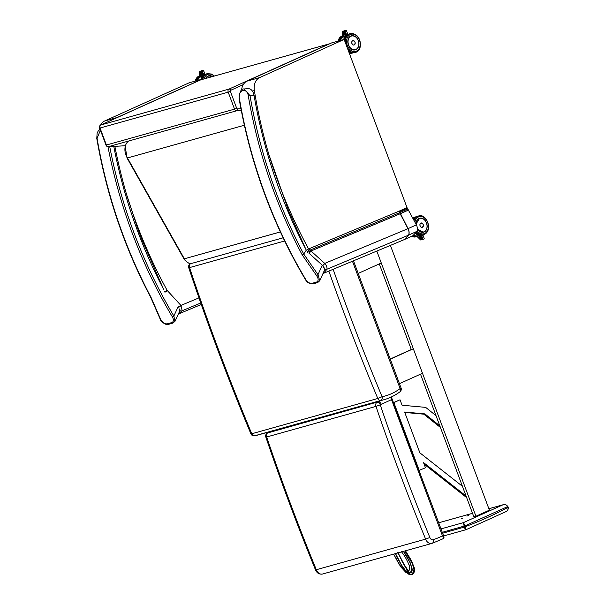 <?xml version="1.0" encoding="UTF-8"?>
<svg xmlns="http://www.w3.org/2000/svg" width="605" height="605" viewBox="0 0 605 605"><rect width="100%" height="100%" fill="white"/><g stroke="black" fill="none" stroke-linecap="round" stroke-linejoin="round"><path stroke-width="0.91" d="M244.344 125.243L127.451 157.965L127.345 157.383L127.451 157.965A11.745 8.772 -105.6 0 1 128.585 141.033M488.878 508.752L502.732 504.873C505.099 504.245 506.74 504.812 507.663 506.589L507.905 506.445C503.791 502.634 504.691 505.266 503.088 504.752L463.49 522.607L464.269 527.038A2.465 1.626 65.7 0 1 464.307 527.152C465.094 529.11 465.661 529.957 466.016 529.685L465.404 526.789A3.282 2.17 -113.4 0 0 465.351 526.637L463.49 522.607L441.015 528.899M442.285 532.309L465.056 525.843L507.663 506.589L507.958 507.391A3.282 2.17 64.7 0 1 508.018 507.534L508.253 507.383C509.349 507.618 506.748 512.011 505.992 511.618L466.039 529.685M508.018 507.534C508.261 509.72 507.406 511.164 505.47 511.86M465.404 526.789L442.626 533.217M461.252 518.606L462.87 518.061L461.252 518.606M466.856 516.073L468.474 515.528L466.856 516.073M401.085 388.032L400.117 388.591A3.282 2.095 53.3 0 1 399.973 391.806L399.973 391.806A3.282 3.282 0 0 0 401.085 388.032L353.479 260.808M352.458 261.239L400.117 388.591A79.52 59.373 -105.6 0 1 382.08 396.729L377.8 398.483A3.282 2.45 74.4 0 0 380.734 400.502A3.282 2.178 -101.5 0 0 382.08 396.729A1800.329 1344.197 -105.6 0 1 333.136 269.301M188.737 267.773L189.546 267.607A3.282 2.45 -105.6 0 1 190.696 263.682A3.282 2.17 -114.3 0 0 190.492 263.75A3.282 3.282 0 0 0 188.737 267.773C207.462 324.046 228.183 379.403 250.909 433.861A3.282 3.282 0 0 0 254.592 435.812L254.592 435.812A3.282 2.178 -101.5 0 0 254.697 435.781A3.282 2.45 -105.6 0 1 251.756 433.762L250.909 433.861M397.825 552.471L405.622 567.634L407.604 570.424L409.54 569.91M409.26 564.926L409.456 570.054L407.604 570.424M405.622 567.634L401.342 560.117M405.38 550.837L412.338 562.529L414.312 568.571L413.336 573.759M409.366 574.47L413.223 573.895L414.085 568.904L412.126 562.832L405.025 550.936M390.8 397.228L391.533 399.648L392.063 397.977M322.722 573.971A6.557 4.901 -105.6 0 1 322.556 574.016L432.114 543.351A3.214 2.14 -108.4 0 0 433.157 539.72A3.343 2.496 -105.6 0 1 429.868 537.512L425.625 539.131A6.557 4.901 74.4 0 0 431.879 543.419A6.557 4.901 74.4 0 0 432.046 543.366A3.214 2.14 -108.4 0 0 432.114 543.351L442.89 538.821C443.964 537.981 444.274 537.18 443.82 536.416L442.474 535.894C443.684 537.202 443.737 538.208 442.641 538.919M429.868 537.512A1737.742 1297.46 -105.6 0 1 380.243 404.843L375.977 406.394A1740.956 1299.865 74.4 0 0 425.625 539.131L316.309 569.728A1740.956 1299.865 -105.6 0 1 266.661 436.999L375.977 406.394A3.282 2.45 74.4 0 1 377.081 402.317A3.214 2.125 65.7 0 1 380.258 404.745L391.533 399.648L442.474 535.894A129.795 96.906 -105.6 0 1 433.157 539.72M316.43 569.26C315.22 569.857 315.182 570.016 316.309 569.728A6.557 4.901 -105.6 0 0 322.556 574.016C319.236 574.531 316.884 573.139 315.485 569.849L315.492 569.849C297.622 526.214 281.075 481.973 265.852 437.143L265.852 437.143C265.33 435.313 265.898 433.929 267.554 432.991A3.214 2.125 65.7 0 1 267.758 432.923L268.779 432.462A3.214 2.125 -114.3 0 0 268.575 432.53L268.575 432.53A3.214 2.125 -114.3 0 0 268.386 432.636M266.805 436.591C265.595 437.173 265.55 437.309 266.661 436.999A3.282 2.45 -105.6 0 1 267.758 432.923L378.095 401.856A3.214 2.125 65.7 0 1 381.279 404.284M411.672 566.817L411.597 572.217L409.298 572.829M403.58 551.337L410.258 562.854L412.096 568.723L410.606 572.844L405.433 570.78L401.44 565.282L395.39 553.635L401.44 565.282L405.433 570.78L410.606 572.844L412.096 568.723L410.258 562.854L403.58 551.337L407.233 556.978L410.545 563.626L412.156 569.517L411.582 572.201L412.186 570.749M411.876 571.906L411.219 572.451M202.093 74.354L201.026 74.649L201.17 75.368L201.026 74.649L199.748 75.012L203.31 73.802L202.093 74.354L202.743 74.922A0.817 0.613 -105.6 0 0 203.348 74.899M203.567 71.118L203.091 70.256L202.327 71.171L203.424 73.931L205.012 74.483M203.091 70.256L199.748 71.375L199.915 71.844L202.327 71.171M205.065 74.453L203.567 70.49M201.057 75.587L199.763 75.95L199.658 74.982M202.902 72.872L199.771 73.644M202.448 71.738L199.877 72.358M199.907 73.076L202.652 72.101L199.824 73.001M199.801 74.37L203.099 73.235L199.718 74.286M201.087 75.799A9.62 7.177 74.4 0 0 199.612 77.274L201.231 76.82A9.62 7.177 -105.6 0 1 203.356 74.944L201.231 76.812L200.981 75.043M421.882 236.449L418.32 237.447L420.536 236.638L420.687 235.791A0.817 0.613 -105.6 0 1 421.133 235.337L421.125 235.337M419.477 236.933L418.66 235.648M422.925 234.891L424.188 238.506L423.855 239.134L420.762 240.004L420.135 239.293M423.855 239.134L420.43 239.58M418.199 237.387L417.533 236.978L417.715 236.29L418.773 235.995A9.62 7.177 74.4 0 1 416.784 236.071L418.403 235.625L416.784 236.071M422.698 234.959L421.942 236.434L418.191 237.296M419.87 235.625L420.536 236.638L421.821 236.275M422.834 238.907L421.942 236.434M418.743 237.924L419.106 238.279L422.313 237.5M422.26 237.523L419.144 238.204M420.059 239.209L422.691 238.574M422.63 238.589L420.074 239.111L422.57 238.415M419.598 238.756L422.502 238.037M422.449 238.06L419.613 238.657L422.381 237.878M418.668 237.841L422.131 236.971M422.071 236.986L418.683 237.742M422.577 227.208A2.261 1.686 -105.6 0 1 422.245 227.351A2.261 1.686 -105.6 0 1 420.089 225.877A2.261 1.686 -105.6 0 1 421.027 222.995A2.261 1.686 -105.6 0 1 421.383 222.95M344.018 35.385L343.874 34.666L342.559 34.825L346.173 33.812L343.874 34.666L344.018 35.385M345.1 35.71L344.91 34.379L345.591 34.939A0.817 0.613 -105.6 0 0 346.196 34.916M346.415 31.135L345.939 30.265L345.175 31.188L346.272 33.941L347.86 34.5M345.939 30.265L342.596 31.392L342.763 31.861L345.175 31.188M347.913 34.47L346.415 30.507M343.905 35.604L342.611 35.967L342.506 34.999M345.75 32.882L342.619 33.661M345.274 31.551L342.725 32.367M345.523 32.322L342.672 33.018M342.755 33.093L345.485 32.125M342.649 34.379L345.947 33.252L342.566 34.303M349.803 53.49L349.009 52.438M343.935 35.816A9.62 7.177 74.4 0 0 342.46 37.283L342.498 37.276M344.079 36.829L342.483 37.276L344.079 36.837A9.62 7.177 -105.6 0 1 346.204 34.961L344.079 36.829L343.829 35.052M354.469 44.808A2.261 1.686 -105.6 0 1 354.069 45.004A2.261 1.686 -105.6 0 1 351.906 43.522A2.261 1.686 -105.6 0 1 352.844 40.641A2.261 1.686 -105.6 0 1 353.29 40.603M376.809 251.075L475.946 516.231L489.4 510.151L390.406 245.396M475.946 516.231L473.844 516.814L420.505 374.162M411.347 349.66L379.282 263.901M462.432 486.299L419.87 452.827L404.616 412.043L424.869 413.88L439.835 425.859M440.44 427.478L423.818 414.175L404.768 412.451M423.818 414.175L424.869 413.88M436.023 415.665L425.655 407.369L402.068 405.229L400.041 399.807L393.87 402.59L419.197 470.335L425.459 467.786L423.508 462.553L466.069 496.024M393.742 402.469L400.041 399.807M466.659 497.613L424.097 464.141M399.459 383.676L422.494 373.27M390.286 359.173L413.328 348.767M390.233 359.022L411.287 349.509M358.198 273.43L381.271 263.009M100.611 125.076A13.113 9.793 -105.6 0 1 104.725 120.962L189.214 82.787L201.82 79.263L117.325 117.43A13.113 9.793 74.4 0 0 116.402 117.937M201.911 79.505L201.82 79.263A9.68 7.23 -105.6 0 1 205.579 74.203A9.68 7.23 -105.6 0 1 206.35 73.923L205.526 74.218A9.62 7.177 74.4 0 0 205.314 74.279A9.62 7.177 74.4 0 0 205.095 74.347L201.639 79.308M99.296 129.863A13.113 9.793 -105.6 0 1 99.591 127.957M114.874 146.312A393.507 293.811 74.4 0 0 126.422 193.971L137.35 227.435L141.963 239.762L163.554 289.19M164.923 292.177A2.049 0.764 -42.4 0 0 167.146 290.362A391.458 292.276 -105.6 0 1 126.422 193.971M178.377 313.987L182.196 310.743L180.918 305.427A2.049 0.764 137.6 0 1 178.694 307.242M200.754 302.992L182.196 310.743A2.049 1.702 -160.1 0 1 180.033 310.698L179.322 311.946M404.601 239.459L412.897 235.716L416.996 231.337C417.737 229.416 417.541 227.261 416.384 224.871L407.014 207.591L399.187 211.122L408.08 228.622L324.741 263.409A2.049 0.514 132.1 0 1 322.654 265.565L308.905 253.14A2.049 0.514 -47.9 0 0 310.993 250.992L324.741 263.409C326.511 265.451 327.245 267.387 326.934 269.225L323.652 273.263L404.291 239.603L408.579 235.141C409.328 233.22 409.131 231.057 407.982 228.667L399.618 212.71A1.671 1.339 148 0 1 399.572 212.642A2.443 1.611 -114.3 0 0 399.64 212.695L408.088 228.614C409.237 231.012 409.441 233.167 408.693 235.088L404.548 239.482M416.384 224.871L408.088 228.614C409.207 231.08 409.411 233.235 408.685 235.08L405.244 239.111M305.88 249.351L288.494 210.457L268.741 154.131A393.507 293.811 -105.6 0 1 254.372 90.561A13.113 9.793 -105.6 0 1 259.651 77.599L344.139 39.423L407.014 207.591M344.139 39.423L331.54 42.947L247.044 81.123A13.113 9.793 74.4 0 0 241.614 90.024M268.741 154.131A391.458 292.276 74.4 0 0 308.603 248.942L310.191 250.039L399.618 212.71A0.817 0.461 -38.4 0 1 399.64 212.703L407.936 208.952M307.159 251.809L309.329 249.714L307.484 252.27M399.187 211.122L308.603 248.942A2.049 0.401 151.4 0 1 306.334 250.19M308.905 253.14L310.191 250.039L310.993 250.992L400.374 213.678M416.996 231.337L408.693 235.088A0.817 0.529 -156.3 0 1 408.579 235.141L326.934 269.225A2.049 1.664 -171.5 0 1 324.688 269.338L322.654 265.565M160.227 319.198A1.233 0.408 -25 0 0 160.234 319.198A1.233 0.408 -25 0 0 160.627 319.319L150.97 297.237A400.124 298.749 -105.6 0 1 97.072 138.318L100.422 130.196M97.072 138.318L96.777 138.439C106.442 194.568 124.388 247.483 150.615 297.199L160.234 319.198C160.03 320.794 166.072 325.74 168.311 324.386L168.311 324.386A1.233 0.915 -105.6 0 1 167.275 323.856C164.613 324.046 162.397 322.533 160.627 319.319M107.97 146.682A400.124 298.749 74.4 0 0 172.357 316.869L173.862 316.014A398.892 297.826 -105.6 0 1 109.724 146.614M174.936 321.391L173.862 316.014L178.331 306.387M172.357 316.869C173.9 319.743 173.718 321.648 171.812 322.586L167.275 323.856M172.864 323.115A1.233 0.915 -105.6 0 1 172.856 323.115L174.966 321.323L179.768 310.993L179.798 308.837L180.033 310.698M113.785 146.395A393.507 293.811 74.4 0 0 163.978 289.999M303.687 254.062L302.22 254.902A400.124 298.749 -105.6 0 1 248.322 95.976C247.135 87.029 237.652 89.721 239.391 98.479L239.104 98.6C239.527 91.756 241.191 88.549 244.102 88.98L250.031 95.673A398.892 297.826 74.4 0 0 303.718 254.024L318.003 274.67L316.619 275.653L302.22 254.902M319.75 280.765L324.356 270.495C324.893 268.953 324.189 267.206 322.231 265.24L318.003 274.67L319.75 280.765L317.617 282.596A1.233 0.915 -105.6 0 1 316.581 282.059C318.646 280.932 318.661 278.792 316.619 275.653M239.391 98.479A400.124 298.749 74.4 0 0 305.744 279.533L305.412 279.525C272.469 223.963 250.372 163.653 239.104 98.6M305.744 279.533C307.605 282.323 309.7 283.586 312.036 283.337L316.581 282.059M247.505 88.731C250.757 88.322 252.943 90.516 254.062 95.318A393.515 293.811 -105.6 0 0 254.153 95.855A393.507 293.811 -105.6 0 0 306.304 250.16L303.718 254.024M125.447 145.737L108.446 146.667A1.641 1.074 86.9 0 1 108.295 146.69L125.144 145.767L126.997 157.95L183.928 258.804L184.359 258.781L127.451 157.965M283.11 237.81L190.696 263.682L188.004 262.895L184.57 259.832L183.912 258.781L184.374 258.804A5.74 4.288 74.4 0 0 184.359 258.781A9.839 7.343 -105.6 0 0 190.779 263.644M280.357 231.942L184.374 258.804L280.342 231.912M230.361 91.347A0.817 0.613 -105.6 0 1 230.634 90.326A1.641 1.081 -114.3 0 0 229.015 89.094A2.458 1.838 74.4 0 0 228.191 92.149L230.361 91.347L236.714 108.34A0.817 0.613 -105.6 0 0 237.394 108.892A1.641 1.074 86.9 0 1 236.593 110.798L241.282 110.541M329.218 43.999A1.641 1.081 -114.3 0 0 328.802 44.006L229.015 89.094L100.869 124.963A1.641 1.081 -114.3 0 0 100.77 125.001A1.641 1.081 -114.3 0 0 100.506 125.197M230.634 90.326L243.278 84.617M200.557 79.913L328.999 43.931A2.458 1.838 74.4 0 0 328.802 44.006L200.663 79.875A1.641 1.081 -114.3 0 0 200.557 79.913L100.77 125.001C99.5 125.681 99.122 126.71 99.628 128.086L100.044 128.018A2.458 1.838 -105.6 0 1 100.869 124.963L200.663 79.875A2.458 1.838 -105.6 0 1 200.86 79.799A2.458 1.838 -105.6 0 1 201.064 79.762M240.926 108.696L237.394 108.892M236.714 108.34L234.543 109.142L228.191 92.149L100.044 128.018L106.397 145.011L105.988 145.079L99.628 128.086M234.543 109.142A2.458 1.838 74.4 0 0 236.593 110.798L108.446 146.667A2.458 1.838 -105.6 0 1 106.397 145.011L234.543 109.142M464.269 527.038L465.351 526.637A620.594 463.362 -105.6 0 0 507.958 507.391L507.905 506.445M438.731 522.788L472.535 513.327M254.592 435.812L257.911 435.01A82.802 61.823 -105.6 0 1 254.697 435.781L380.734 400.502A82.802 61.823 74.4 0 0 383.956 399.723C389.711 398.105 395.05 395.466 399.973 391.806M328.855 271.085A1803.611 1346.647 74.4 0 0 377.8 398.483L251.756 433.762A1803.611 1346.647 -105.6 0 1 189.546 267.607L284.637 240.987M408.201 570.651L402.529 562.106L398.045 552.887M412.27 562.393L408.632 556.26M406.885 553.053L405.395 550.83M404.904 550.973L412.466 563.83L414.1 570.288L411.907 574.614L406.038 572.58L400.888 567.014L393.666 554.12M396.993 553.182L401.894 551.813M403.437 551.382L410.061 562.756L411.907 568.556L410.492 572.663L405.395 570.538L401.486 565.093L395.541 553.59M380.961 400.563L378.095 401.856L268.779 432.462L271.645 431.161M407.929 572.406L411.582 572.201L408.791 572.746L405.963 571.12L401.002 564.344L397.122 557.613L395.511 553.598M205.662 78.453L207.984 76.064A7.222 5.392 -105.6 0 1 208.559 75.859A7.222 5.392 -105.6 0 1 212.385 76.57L208.559 75.89A7.215 5.385 74.4 0 0 205.677 78.453A7.222 5.392 -105.6 0 1 207.984 76.064L208.559 75.859M212.468 76.548A7.268 5.43 74.4 0 0 207.991 76.018A7.268 5.43 74.4 0 0 205.632 78.461M204.051 78.907A8.863 6.617 -105.6 0 1 207.439 74.528A8.863 6.617 -105.6 0 1 214.049 76.109M206.35 73.923L207.402 73.629A9.68 7.23 74.4 0 0 206.63 73.908A9.68 7.23 74.4 0 0 202.796 79.263M201.321 76.691L201.026 74.649M202.07 74.362L202.251 75.693M199.673 74.838L199.71 74.324M199.726 74.196L199.763 73.681M199.779 73.545L199.816 73.039M199.832 72.903L199.869 72.396M199.884 72.26L199.915 71.844M199.892 73.084L202.675 72.305M199.779 74.37L203.129 73.432M203.348 73.999L199.733 75.012M197.351 80.51A9.62 7.177 -105.6 0 1 200.815 75.655L197.321 80.518M201.072 79.467A9.453 7.056 -105.6 0 1 204.649 74.71M204.278 74.687A9.62 7.177 74.4 0 0 200.822 79.542M199.68 77.243A9.582 7.154 -105.6 0 1 201.185 75.776M199.612 77.274L201.231 76.82M195.196 81.115A9.68 7.23 -105.6 0 1 198.962 76.056A9.68 7.23 -105.6 0 1 199.431 75.867M199.59 75.973A9.68 7.23 74.4 0 0 196.239 80.82M212.347 76.585A7.215 5.385 74.4 0 0 208.559 75.89L208.075 76.026M205.972 78.37A7.048 5.263 -105.6 0 1 212.272 76.608M412.459 235.912A9.68 7.23 74.4 0 0 417.042 236.54A9.68 7.23 74.4 0 0 417.488 236.396M417.866 236.245L415.998 236.835A9.68 7.23 -105.6 0 1 411.597 236.298M422.192 237.349L419.121 238.211M422.003 236.812L418.66 237.757M420.747 235.194A9.453 7.056 -105.6 0 1 415.741 233.454M413.397 219.071A9.453 7.056 -105.6 0 1 415.688 217.119M412.708 217.717L412.701 217.717A9.62 7.177 -105.6 0 1 412.89 217.664L416.55 216.643A9.62 7.177 74.4 0 0 416.361 216.688A9.62 7.177 74.4 0 0 413.283 218.851M415.597 233.628A9.62 7.177 74.4 0 0 421.541 235.209A9.62 7.177 74.4 0 0 421.73 235.156L420.619 235.474A9.62 7.177 -105.6 0 1 418.403 235.625L420.619 235.474M413.359 235.481L418.078 236.184A9.62 7.177 -105.6 0 1 413.381 235.474M418.841 235.927A9.582 7.154 -105.6 0 1 416.883 236.048M420.868 223.063A2.254 1.686 74.4 0 0 420.074 225.748A2.254 1.686 74.4 0 0 422.267 227.344A2.254 1.686 74.4 0 0 423.281 224.712A2.254 1.686 74.4 0 0 421.05 222.995A2.254 1.686 74.4 0 0 420.868 223.063M420.898 223.086A2.223 1.664 -105.6 0 1 423.379 225.605A2.223 1.664 -105.6 0 1 420.747 226.799A2.223 1.664 -105.6 0 1 420.898 223.086M426.858 228.274A7.222 5.392 -105.6 0 1 424.067 231.972A7.222 5.392 -105.6 0 1 423.492 232.184A7.222 5.392 -105.6 0 1 417.435 229.144A7.268 5.43 74.4 0 0 424.113 232.01A7.268 5.43 74.4 0 0 426.888 224.069A7.268 5.43 74.4 0 0 420.709 218.065A7.268 5.43 74.4 0 0 415.998 224.115A7.222 5.392 -105.6 0 1 419.598 218.269L416.013 224.145M414.932 222.05A8.863 6.617 -105.6 0 1 425.738 219.214A8.863 6.617 -105.6 0 1 424.672 233.492A8.863 6.617 -105.6 0 1 417.155 230.906M416.633 232.078A9.68 7.23 74.4 0 0 423.659 234.687L424.483 234.392C433.513 229.597 425.928 212.741 418.441 216.038A9.68 7.23 74.4 0 0 414.145 220.53M416.119 232.933A9.68 7.23 -105.6 0 0 422.615 234.982L423.659 234.687A9.68 7.23 74.4 0 0 424.43 234.407M413.639 219.547A9.68 7.23 -105.6 0 1 417.389 216.333L418.441 216.038M418.456 230.445A7.215 5.385 74.4 0 0 423.477 232.154A7.215 5.385 74.4 0 0 427.062 225.983A7.215 5.385 74.4 0 0 423.024 218.745M416.232 224.576A7.048 5.263 -105.6 0 1 422.986 218.798A7.048 5.263 -105.6 0 1 426.192 229.764A7.048 5.263 -105.6 0 1 417.435 228.675M351.407 35.869L350.832 36.081C344.661 38.349 349.115 52.007 355.301 49.784A7.222 5.392 -105.6 0 1 348.276 44.672A7.222 5.392 -105.6 0 1 350.832 36.081A7.222 5.392 -105.6 0 1 351.407 35.869A7.222 5.392 -105.6 0 1 355.944 37.124M350.839 36.028A7.268 5.43 74.4 0 0 350.348 48.158A7.268 5.43 74.4 0 0 358.954 44.271A7.268 5.43 74.4 0 0 350.839 36.028M350.287 34.538A8.863 6.617 -105.6 0 1 360.179 44.588A8.863 6.617 -105.6 0 1 349.682 49.33A8.863 6.617 -105.6 0 1 350.287 34.538M344.472 40.293A9.68 7.23 -105.6 0 1 348.427 34.213A9.68 7.23 -105.6 0 1 349.198 33.933L348.374 34.235L344.351 39.975M348.571 51.274L354.417 52.59A9.68 7.23 -105.6 0 1 348.488 51.039M349.198 33.933L350.25 33.638A9.68 7.23 74.4 0 0 349.478 33.925A9.68 7.23 74.4 0 0 345.523 43.121M347.542 48.521A9.68 7.23 74.4 0 0 355.468 52.295C363.363 51.342 361.911 32.352 350.25 33.638M344.169 36.708L343.874 34.666M342.521 34.848L342.559 34.341M342.574 34.205L342.611 33.699M342.627 33.562L342.664 33.056M342.68 32.92L342.717 32.413M342.732 32.277L342.763 31.861M345.493 32.118L342.74 33.093M342.627 34.387L345.969 33.449M342.581 35.029L346.196 34.016M348.949 52.264A9.62 7.177 74.4 0 0 353.35 52.816L349.879 53.785A9.62 7.177 -105.6 0 1 349.546 53.868L349.698 53.837M340.199 40.527A9.62 7.177 -105.6 0 1 343.663 35.672M352.549 52.794A9.453 7.056 -105.6 0 1 348.828 51.954M343.92 39.484A9.453 7.056 -105.6 0 1 347.497 34.727M348.351 34.243A9.62 7.177 74.4 0 0 348.162 34.296A9.62 7.177 74.4 0 0 347.943 34.356L348.351 34.243M347.126 34.704A9.62 7.177 74.4 0 0 343.67 39.552M342.528 37.26A9.582 7.154 -105.6 0 1 344.033 35.786M352.692 40.709A2.254 1.686 74.4 0 0 351.891 43.394A2.254 1.686 74.4 0 0 354.084 44.989A2.254 1.686 74.4 0 0 355.097 42.365A2.254 1.686 74.4 0 0 352.866 40.648A2.254 1.686 74.4 0 0 352.692 40.709M352.723 40.739A2.223 1.656 -105.6 0 1 355.203 43.258A2.223 1.656 -105.6 0 1 352.571 44.445A2.223 1.656 -105.6 0 1 352.723 40.739M338.044 41.132A9.68 7.23 -105.6 0 1 341.81 36.066A9.68 7.23 -105.6 0 1 342.279 35.884M342.438 35.982A9.68 7.23 74.4 0 0 339.087 40.837M358.273 47.031A7.215 5.385 74.4 0 0 357.495 39A7.215 5.385 74.4 0 0 351.407 35.907A7.215 5.385 74.4 0 0 347.89 40.618M348.631 45.004A7.048 5.263 -105.6 0 1 353.736 36.028A7.048 5.263 -105.6 0 1 358.001 47.44A7.048 5.263 -105.6 0 1 348.631 45.004M104.725 120.962L117.325 117.43M198.977 297.887L180.918 305.427L167.146 290.362A2.049 0.408 -28.8 0 1 164.598 291.708M408.7 209.965L400.298 213.762M408.677 209.92L400.381 213.671M407.301 208.188L399.474 211.72M254.372 90.561L252.444 91.098M259.651 77.599L247.044 81.123M324.174 270.904L324.688 269.338M168.311 324.386L172.856 323.115A1.233 0.915 -105.6 0 1 171.812 322.586M248.322 95.976L254.062 95.318M317.633 282.588A1.233 0.915 -105.6 0 1 317.617 282.596L313.08 283.866A1.233 0.915 -105.6 0 1 312.036 283.337M328.999 43.931L329.536 43.855M105.988 145.079C106.389 146.168 107.153 146.705 108.295 146.69M438.723 522.773L472.528 513.305M488.87 508.729L503.171 504.729M443.654 535.954L465.963 529.708M257.911 435.01L383.956 399.723M409.456 570.054L408.201 570.568L406.552 569.192L398.098 552.872M413.465 573.638L414.41 571.612L414.228 567.656L410.583 559.217L405.494 550.807M413.472 573.631L411.884 574.674L408.428 574.115L399.277 564.669L393.643 554.12M401.357 551.609C404.011 554.845 406.431 558.959 408.617 563.936L409.729 566.877L409.449 570.061M443.82 536.416L391.322 396.993M267.554 432.991L271.539 431.191M214.427 76.003L211.803 74.067L207.402 73.629M204.997 74.491L203.167 74.997M199.393 75.648L199.748 71.375M199.733 75.776L198.909 76.071L195.022 81.161M415.998 236.835L411.498 236.343M419.205 236.653L418.539 235.64M420.566 239.951L417.533 236.978M421.065 235.353L421.791 235.148M418.078 236.184L418.766 235.988M422.116 227.382L422.267 227.344C423.961 225.302 423.553 223.858 421.05 222.995L420.906 223.041M423.492 232.184L417.435 229.121M422.615 234.982L416.036 233.054M413.586 219.441L417.389 216.333M422.986 232.29L423.477 232.154C425.875 231.276 427.085 229.204 427.1 225.93C426.275 220.53 423.772 217.966 419.583 218.254M354.417 52.59L355.468 52.295M347.845 34.5L346.015 35.014M342.241 35.665L342.596 31.392M340.169 40.535L343.655 35.672M349.463 53.656L349.947 53.444M353.925 45.035L354.084 44.989C355.778 42.955 355.377 41.503 352.866 40.648L352.707 40.694M342.581 35.786L341.757 36.088L337.87 41.178M355.294 49.799C357.699 48.929 358.909 46.85 358.924 43.575C358.099 38.175 355.589 35.619 351.407 35.907L350.923 36.043M179.277 313.67L201.276 304.481M404.291 239.595L406.189 238.461M323.652 273.263L323.01 273.498M100.097 129.326L98.116 131.164L97.118 133.229L96.777 138.439M305.412 279.525C307.098 282.55 309.654 284.002 313.08 283.866M248.156 88.617L244.133 88.973"/></g></svg>
